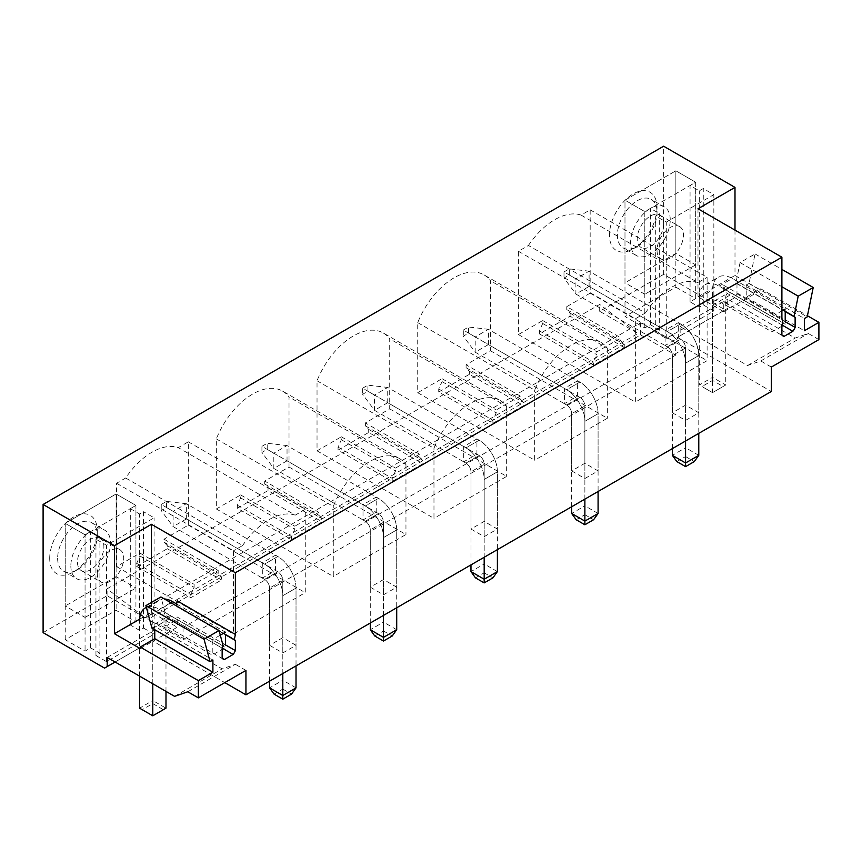 <?xml version="1.0" encoding="UTF-8"?>
<svg xmlns="http://www.w3.org/2000/svg" width="862" height="862" viewBox="0 0 862 862"><rect width="100%" height="100%" fill="white"/><g stroke="black" fill="none" stroke-linecap="round" stroke-linejoin="round"><path stroke-width="0.65" stroke-dasharray="4.31 3.23" d="M183.035 639.582L183.035 627.374L148.016 607.16L148.016 619.358L183.035 639.582L675.657 355.166L675.657 342.957L183.035 627.374M675.657 342.957L640.638 322.744L580.385 357.536L593.595 365.165L624.26 347.461L624.26 344.412L620.952 340.867L620.952 337.926L596.903 351.815L596.903 354.756L593.595 362.105L593.595 365.165M518.407 334.564L635.359 402.091L635.359 318.778L645.379 312.981L528.438 245.465L518.407 251.262L518.407 334.564L542.726 320.535L542.726 323.476L539.418 330.836L539.418 333.885L570.084 316.182L624.26 347.461M539.418 333.885L580.385 357.536L148.016 607.16M136.659 566.42L167.314 548.717L167.314 545.668L164.006 542.123L164.006 539.181L188.325 525.141L188.325 441.829L178.294 447.626A59.801 34.523 -60 0 0 125.669 478.001L116.575 483.259L116.575 566.571L139.956 553.07L139.956 556.012L136.659 563.36L136.659 566.42L190.836 597.7L221.491 579.997L221.491 576.947L218.183 573.402L218.183 570.461L194.133 584.35L194.133 587.291L190.836 594.64L190.836 597.7M167.314 548.717L221.491 579.997M216.34 438.909L333.282 506.436A59.801 34.523 -60 0 1 399.515 458.627L282.574 391.111A59.801 34.523 -60 0 0 216.34 438.909L216.34 508.968L240.649 494.928L240.649 497.88L237.352 505.229L237.352 508.278L291.528 539.558L322.183 521.866L322.183 518.816L318.875 515.271L318.875 512.33L294.826 526.208L294.826 529.16L291.528 536.509L291.528 539.558M237.352 508.278L268.007 490.586L322.183 521.866M317.033 380.778L433.974 448.294A59.801 34.523 -60 0 1 500.208 400.496L383.267 332.98A59.801 34.523 -60 0 0 317.033 380.778L317.033 450.837L341.341 436.797L341.341 439.739L338.044 447.098L338.044 450.147L392.221 481.427L422.876 463.734L422.876 460.674L419.568 457.14L419.568 454.188L395.518 468.077L395.518 471.018L392.221 478.378L392.221 481.427M338.044 450.147L368.699 432.455L422.876 463.734M417.725 322.647L534.666 390.163A59.801 34.523 -60 0 1 600.9 342.365L483.959 274.849A59.801 34.523 -60 0 0 417.725 322.647L417.725 392.706L442.034 378.666L442.034 381.607L438.726 388.967L438.726 392.016L492.913 423.296L523.568 405.593L523.568 402.543L520.26 398.998L520.26 396.057L496.21 409.946L496.21 412.887L492.913 420.247L492.913 423.296M438.726 392.016L469.391 374.313L523.568 405.593M640.638 322.744L640.638 334.952L148.016 619.358M43.1 632.633L107.06 595.717L145.376 617.838L107.06 588.843L599.683 304.437L637.999 333.422L145.376 617.838M771.328 367.072L760.758 360.962L747.548 365.542L680.15 326.633L680.15 335.792L677.51 337.311L725.082 309.846L663.632 274.375L599.683 311.301L637.999 333.422M677.51 337.311L771.328 391.477M104.55 668.115L152.121 640.649L224.799 682.607M269.59 645.304L282.801 652.933L296.022 645.304L282.801 637.675L269.59 645.304L269.59 588.078L282.801 580.449A7.101 4.105 60 0 0 277.779 571.754L275.538 570.461L262.317 578.09L262.317 562.832L275.538 555.203L275.538 570.461M370.283 587.173L383.493 594.802L396.714 587.173L383.493 579.544L370.283 587.173L370.283 529.947L383.493 522.318A7.101 4.105 60 0 0 378.472 513.623L376.231 512.33L363.01 519.958L363.01 504.701L376.231 497.072L376.231 512.33M470.975 529.031L484.185 536.66L497.396 529.031L484.185 521.402L470.975 529.031L470.975 471.816L484.185 464.187A7.101 4.105 60 0 0 479.164 455.492L476.923 454.188L463.702 461.816L463.702 446.559L476.923 438.93L476.923 454.188M571.668 470.9L584.878 478.529L598.088 470.9L584.878 463.271L571.668 470.9L571.668 413.685L584.878 406.056A7.101 4.105 60 0 0 579.857 397.36L577.615 396.057L564.394 403.685L564.394 388.428L577.615 380.799L577.615 396.057M672.36 412.769L685.57 420.397L698.78 412.769L685.57 405.14L672.36 412.769L672.36 355.543L685.57 347.914A7.101 4.105 60 0 0 680.549 339.219L678.297 337.926L665.087 345.554L665.087 330.297L678.297 322.668L678.297 337.926M143.523 628.064L154.093 634.163L106.532 661.628L95.951 655.529L99.917 653.234L90.672 647.901L85.058 651.133L65.232 639.69L116.111 610.318L135.927 621.771L130.313 625.004L139.558 630.348L143.523 628.064L143.523 511.716L139.558 514L130.313 508.666L135.927 505.423L116.111 493.98L65.232 523.353L85.058 534.796L135.927 505.423L116.111 493.98L65.232 523.353L85.058 534.796L90.672 531.552L99.917 536.886L95.951 539.181L106.532 545.28L154.093 517.814L143.523 511.716M640.638 334.952L675.657 355.166M675.862 287.154L695.677 298.597L690.063 301.84L699.308 307.184L703.273 304.889L713.844 310.999L666.272 338.464L655.702 332.355L659.667 330.071L650.422 324.726L644.808 327.969L624.982 316.526L675.862 287.154L675.862 170.805L695.677 182.248L690.063 185.492L699.308 190.836L703.273 188.541L713.844 194.65L666.272 222.116L655.702 216.006L659.667 213.722L650.422 208.378L644.808 211.621L624.982 200.178L675.862 170.805L624.982 200.178L624.982 316.526M107.06 595.717L107.06 588.843M663.632 274.375L663.632 146.206M599.683 311.301L599.683 304.437M49.705 558.253A33.64 19.417 -60 0 1 73.496 517.06A33.64 19.417 -60 0 1 97.277 530.787A33.64 19.417 -60 0 1 73.496 571.98A33.64 19.417 -60 0 1 49.705 558.253M657.027 207.623A33.64 19.417 -60 0 1 633.247 248.816A33.64 19.417 -60 0 1 609.456 235.089A33.64 19.417 -60 0 1 633.247 193.885A33.64 19.417 -60 0 1 657.027 207.623L657.027 212.192A28.037 16.184 -60 0 1 637.201 246.532A28.037 16.184 -60 0 1 623.194 247.922A28.037 16.184 -60 0 1 617.386 235.089A28.037 16.184 -60 0 1 629.616 206.88A28.037 16.184 -60 0 1 651.219 199.37A28.037 16.184 -60 0 1 657.027 212.192M528.438 245.465A59.801 34.523 -60 0 1 581.063 215.091L590.168 209.832L590.168 293.145L566.776 306.646L620.952 337.926M570.084 316.182L570.084 313.132L566.776 309.587L566.776 306.646M483.959 274.849A59.801 34.523 -60 0 1 490.403 280.689L490.403 350.737L466.083 364.777L520.26 396.057M469.391 374.313L469.391 371.263L466.083 367.729L466.083 364.777M383.267 332.98A59.801 34.523 -60 0 1 389.71 338.82L389.71 408.879L365.391 422.919L419.568 454.188M368.699 432.455L368.699 429.395L365.391 425.86L365.391 422.919M282.574 391.111A59.801 34.523 -60 0 1 289.018 396.951L289.018 467.01L264.699 481.05L318.875 512.33M268.007 490.586L268.007 487.536L264.699 483.991L264.699 481.05M164.006 542.123L218.183 573.402M167.314 545.668L221.491 576.947M164.006 539.181L218.183 570.461M136.659 563.36L190.836 594.64M139.956 556.012L194.133 587.291M139.956 553.07L194.133 584.35M116.575 483.259L233.516 550.775L233.516 634.087L305.267 592.657L305.267 509.345L295.246 515.142L178.294 447.626M125.669 478.001L242.621 545.517L233.516 550.775M242.621 545.517A59.801 34.523 -60 0 1 295.246 515.142M116.575 566.571L233.516 634.087M188.325 441.829L305.267 509.345M188.325 525.141L305.267 592.657M264.699 483.991L318.875 515.271M268.007 487.536L322.183 518.816M237.352 505.229L291.528 536.509M240.649 497.88L294.826 529.16M240.649 494.928L294.826 526.208M216.34 508.968L333.282 576.484L333.282 506.436M289.018 467.01L405.959 534.526L333.282 576.484M399.515 458.627A59.801 34.523 -60 0 1 405.959 464.467L289.018 396.951M405.959 464.467L405.959 534.526M365.391 425.86L419.568 457.14M368.699 429.395L422.876 460.674M338.044 447.098L392.221 478.378M341.341 439.739L395.518 471.018M341.341 436.797L395.518 468.077M317.033 450.837L433.974 518.353L433.974 448.294M389.71 408.879L506.651 476.395L433.974 518.353M500.208 400.496A59.801 34.523 -60 0 1 506.651 406.336L389.71 338.82M506.651 406.336L506.651 476.395M466.083 367.729L520.26 398.998M469.391 371.263L523.568 402.543M438.726 388.967L492.913 420.247M442.034 381.607L496.21 412.887M442.034 378.666L496.21 409.946M417.725 392.706L534.666 460.222L534.666 390.163M490.403 350.737L607.344 418.264L534.666 460.222M600.9 342.365A59.801 34.523 -60 0 1 607.344 348.205L490.403 280.689M607.344 348.205L607.344 418.264M566.776 309.587L620.952 340.867M570.084 313.132L624.26 344.412M539.418 330.836L593.595 362.105M542.726 323.476L596.903 354.756M542.726 320.535L596.903 351.815M590.168 209.832L707.109 277.348L707.109 360.661L635.359 402.091M590.168 293.145L707.109 360.661M581.063 215.091L698.004 282.607L707.109 277.348M645.379 312.981A59.801 34.523 -60 0 1 698.004 282.607M518.407 251.262L635.359 318.778M665.087 345.554L667.339 346.847A7.101 4.105 60 0 1 672.36 355.543L685.57 347.914L685.57 405.14M685.57 420.397L685.57 363.182A25.785 14.891 60 0 0 667.339 331.59L680.549 323.961A25.785 14.891 60 0 1 698.78 355.543L698.78 412.769M665.087 330.297L667.339 331.59L680.549 323.961L678.297 322.668M564.394 403.685L566.646 404.989A7.101 4.105 60 0 1 571.668 413.685L584.878 406.056L584.878 463.271M584.878 478.529L584.878 421.313A25.785 14.891 60 0 0 566.646 389.721L579.857 382.092A25.785 14.891 60 0 1 598.088 413.685L598.088 470.9M564.394 388.428L566.646 389.721L579.857 382.092L577.615 380.799M463.702 461.816L465.954 463.12A7.101 4.105 60 0 1 470.975 471.816L484.185 464.187L484.185 521.402M484.185 536.66L484.185 479.444A25.785 14.891 60 0 0 465.954 447.863L479.164 440.234A25.785 14.891 60 0 1 497.396 471.816L497.396 529.031M463.702 446.559L465.954 447.863L479.164 440.234L476.923 438.93M363.01 519.958L365.262 521.251A7.101 4.105 60 0 1 370.283 529.947L383.493 522.318L383.493 579.544M383.493 594.802L383.493 537.576A25.785 14.891 60 0 0 365.262 505.994L378.472 498.365A25.785 14.891 60 0 1 396.714 529.947L396.714 587.173M363.01 504.701L365.262 505.994L378.472 498.365L376.231 497.072M262.317 578.09L264.569 579.383A7.101 4.105 60 0 1 269.59 588.078L282.801 580.449L282.801 637.675M282.801 652.933L282.801 595.707A25.785 14.891 60 0 0 264.569 564.125L277.779 556.496A25.785 14.891 60 0 1 296.022 588.078L296.022 645.304M262.317 562.832L264.569 564.125L277.779 556.496L275.538 555.203M818.9 339.606L808.33 333.497L795.12 338.076L727.722 299.168L727.722 308.327L725.082 309.846M760.758 360.962L808.33 333.497M747.548 365.542L795.12 338.076M680.15 335.792L727.722 308.327M680.15 326.633L727.722 299.168M697.994 208.766L697.994 296.808L723.757 311.678L723.757 301.484A11.249 6.487 120 0 0 724.759 302.314A11.249 6.487 120 0 0 725.987 302.767L734.747 297.702A11.249 6.487 120 0 0 736.978 293.856L736.978 283.738A11.217 6.476 120 0 0 735.976 282.898A11.217 6.476 120 0 0 735.911 282.865L740.059 262.598L755.069 253.934L749.056 283.339L746.223 284.977L746.223 297.185L760.758 288.792L807.435 315.74M746.223 297.185L804.365 330.749M746.223 284.977L804.365 318.552M749.056 283.339L807.198 316.914M755.069 253.934L781.899 269.418M740.059 262.598L781.899 286.755M735.911 282.865L783.202 310.169M736.978 283.738L785.207 311.581L785.207 309.005L732.344 278.491A28.037 16.184 60 0 0 718.337 277.101A28.037 16.184 60 0 0 712.529 289.934L712.529 377.373L699.308 385.002L699.308 297.562A28.037 16.184 60 0 1 705.116 284.74A28.037 16.184 60 0 1 719.134 286.119L771.986 316.645L781.899 310.913M736.978 293.856L785.207 321.698L785.207 324.274L782.976 325.556L734.747 297.702M725.987 302.767L723.757 301.484M723.757 291.367L723.757 285.333L724.813 289.276A11.217 6.476 120 0 0 723.757 291.367L781.899 324.931M724.813 289.276L782.955 322.841M723.757 285.333L781.899 318.897M734.995 230.122L734.995 275.441L760.758 290.322L760.758 288.792M697.994 296.808L734.995 275.441M723.757 311.678L760.758 290.322M644.808 327.969L644.808 211.621L695.677 182.248L695.677 298.597M703.273 304.889L703.273 188.541M699.308 307.184L699.308 190.836M713.844 310.999L713.844 194.65M666.272 338.464L666.272 222.116M655.702 332.355L655.702 216.006M659.667 330.071L659.667 213.722M690.063 301.84L690.063 185.492M670.237 219.832A28.037 16.184 120 0 0 664.44 206.999A28.037 16.184 120 0 0 642.837 214.509A28.037 16.184 120 0 0 630.596 242.718A28.037 16.184 120 0 0 636.404 255.551A28.037 16.184 120 0 0 658.008 248.04A28.037 16.184 120 0 0 670.237 219.832M650.422 324.726L650.422 208.378M187.797 691.766L235.369 664.3L222.148 668.88L154.761 629.971L154.761 639.119L152.121 640.649M245.939 670.399L235.369 664.3M174.577 696.345L222.148 668.88M115.12 662.005L154.761 639.119M107.19 657.437L154.761 629.971M154.761 629.723L154.761 626.458L212.903 660.023M154.761 626.458L151.927 628.096M222.148 648.095L164.006 614.531A11.217 6.476 -60 0 1 165.062 612.44L223.204 646.015M165.062 612.44L160.914 596.967M164.006 624.648L166.237 625.931A11.249 6.487 -60 0 1 165.008 625.489A11.249 6.487 -60 0 1 164.006 624.648L164.006 614.531M174.997 620.877L223.226 648.72L225.456 647.437L225.456 644.873L177.227 617.02A11.249 6.487 -60 0 1 174.997 620.877L166.237 625.931M223.452 633.333L176.171 606.029A11.217 6.476 -60 0 1 176.225 606.061A11.217 6.476 -60 0 1 177.227 606.902L177.227 600.868M176.591 603.971L225.456 632.18L225.456 634.744L177.227 606.902M140.226 648.58L177.227 627.224L177.227 617.02M139.612 619.185L151.453 612.343L177.227 627.224M151.453 602.43L151.453 612.343M135.927 621.771L135.927 505.423L135.927 588.046L116.111 576.603L116.111 493.98L116.111 610.318M65.232 639.69L65.232 523.353L65.232 605.975L85.058 617.418L85.058 534.796L85.058 651.133M99.917 653.234L99.917 536.886M95.951 655.529L95.951 539.181M106.532 661.628L106.532 545.28M154.093 634.163L154.093 517.814M139.558 630.348L139.558 514M90.672 647.901L90.672 531.552M70.846 565.881A28.037 16.184 120 0 0 76.653 578.714A28.037 16.184 120 0 0 98.257 571.204A28.037 16.184 120 0 0 110.487 542.995A28.037 16.184 120 0 0 104.69 530.162A28.037 16.184 120 0 0 83.086 537.672A28.037 16.184 120 0 0 70.846 565.881M130.313 625.004L130.313 508.666M57.635 558.253A28.037 16.184 120 0 0 63.443 571.086A28.037 16.184 120 0 0 77.461 569.696A28.037 16.184 120 0 0 97.277 535.367A28.037 16.184 120 0 0 91.469 522.534A28.037 16.184 120 0 0 69.876 530.044A28.037 16.184 120 0 0 57.635 558.253M97.277 535.367L97.277 530.787M672.36 448.628L672.36 355.543A7.101 4.105 60 0 0 667.339 346.847L680.549 339.219A7.101 4.105 60 0 1 685.57 347.914L685.57 447.712L672.36 455.341M685.57 440.999L685.57 363.182A25.785 14.891 60 0 0 667.339 331.59L575.891 278.803L589.102 271.174L680.549 323.961A25.785 14.891 60 0 1 698.78 355.543L698.78 433.37M680.549 339.219L589.102 286.432L575.891 294.061L667.339 346.847L680.549 339.219M563.996 271.929L569.286 268.879L569.286 274.989L563.996 278.038L575.891 294.061L575.891 278.803L563.996 271.929L563.996 278.038M569.286 274.989L589.102 286.432L589.102 271.174L569.286 268.879M698.78 455.341L685.57 447.712L685.57 456.558L676.853 461.59M685.57 456.558L694.287 461.59M571.668 506.759L571.668 413.685A7.101 4.105 60 0 0 566.646 404.989L579.857 397.36A7.101 4.105 60 0 1 584.878 406.056L584.878 505.843L571.668 513.472M584.878 499.13L584.878 421.313A25.785 14.891 60 0 0 566.646 389.721L475.199 336.934L488.42 329.306L579.857 382.092A25.785 14.891 60 0 1 598.088 413.685L598.088 491.502M579.857 397.36L488.42 344.563L475.199 352.192L566.646 404.989L579.857 397.36M463.303 330.071L468.594 327.01L468.594 333.12L463.303 336.169L475.199 352.192L475.199 336.934L463.303 330.071L463.303 336.169M468.594 333.12L488.42 344.563L488.42 329.306L468.594 327.01M598.088 513.472L584.878 505.843L584.878 514.689L576.161 519.732M584.878 514.689L593.595 519.732M470.975 564.89L470.975 471.816A7.101 4.105 60 0 0 465.954 463.12L479.164 455.492A7.101 4.105 60 0 1 484.185 464.187L484.185 563.974L470.975 571.603M484.185 557.261L484.185 479.444A25.785 14.891 60 0 0 465.954 447.863L374.507 395.065L387.728 387.437L479.164 440.234A25.785 14.891 60 0 1 497.396 471.816L497.396 549.633M479.164 455.492L387.728 402.694L374.507 410.323L465.954 463.12L479.164 455.492M362.622 388.202L367.902 385.152L367.902 391.251L362.622 394.3L374.507 410.323L374.507 395.065L362.622 388.202L362.622 394.3M367.902 391.251L387.728 402.694L387.728 387.437L367.902 385.152M497.396 571.603L484.185 563.974L484.185 572.831L475.468 577.863M484.185 572.831L492.913 577.863M370.283 623.021L370.283 529.947A7.101 4.105 60 0 0 365.262 521.251L378.472 513.623A7.101 4.105 60 0 1 383.493 522.318L383.493 622.105L370.283 629.734M383.493 615.393L383.493 537.576A25.785 14.891 60 0 0 365.262 505.994L273.814 453.196L287.035 445.568L378.472 498.365A25.785 14.891 60 0 1 396.714 529.947L396.714 607.764M378.472 513.623L287.035 460.825L273.814 468.454L365.262 521.251L378.472 513.623M261.929 446.333L267.209 443.283L267.209 449.382L261.929 452.442L273.814 468.454L273.814 453.196L261.929 446.333L261.929 452.442M267.209 449.382L287.035 460.825L287.035 445.568L267.209 443.283M396.714 629.734L383.493 622.105L383.493 630.962L374.776 635.994M383.493 630.962L392.221 635.994M269.59 681.163L269.59 588.078A7.101 4.105 60 0 0 264.569 579.383L277.779 571.754A7.101 4.105 60 0 1 282.801 580.449L282.801 680.247L269.59 687.876M282.801 673.534L282.801 595.707A25.785 14.891 60 0 0 264.569 564.125L173.122 511.338L186.343 503.71L277.779 556.496A25.785 14.891 60 0 1 296.022 588.078L296.022 665.895M277.779 571.754L186.343 518.967L173.122 526.596L264.569 579.383L277.779 571.754M161.237 504.464L166.517 501.415L166.517 507.524L161.237 510.573L173.122 526.596L173.122 511.338L161.237 504.464L161.237 510.573M166.517 507.524L186.343 518.967L186.343 503.71L166.517 501.415M296.022 687.876L282.801 680.247L282.801 689.094L274.084 694.125M282.801 689.094L291.528 694.125M663.632 223.646A18.684 10.786 -60 0 1 655.476 242.448A18.684 10.786 -60 0 1 641.08 247.459A18.684 10.786 -60 0 1 637.201 238.903A18.684 10.786 -60 0 1 645.369 220.09A18.684 10.786 -60 0 1 659.764 215.091A18.684 10.786 -60 0 1 663.632 223.646M679.59 226.534A18.684 10.786 120 0 1 683.458 235.089A18.684 10.786 -60 0 1 675.302 253.891A18.684 10.786 -60 0 1 660.895 258.902A18.684 10.786 -60 0 1 657.027 250.346A18.684 10.786 120 0 1 665.184 231.533A18.684 10.786 120 0 1 679.59 226.534L659.764 215.091M675.862 253.428L675.862 170.805L695.677 182.248L695.677 264.882L644.808 294.244L644.808 211.621L624.982 200.178L624.982 282.801L675.862 253.428L695.677 264.882M644.808 294.244L624.982 282.801M97.277 573.51A18.684 10.786 120 0 0 101.145 582.066A18.684 10.786 120 0 0 115.551 577.055A18.684 10.786 120 0 0 123.708 558.253A18.684 10.786 120 0 0 119.84 549.697A18.684 10.786 120 0 0 105.433 554.708A18.684 10.786 120 0 0 97.277 573.51M100.014 538.254A18.684 10.786 -60 0 0 85.618 543.265A18.684 10.786 -60 0 0 77.461 562.067A18.684 10.786 120 0 0 81.33 570.622A18.684 10.786 120 0 0 95.725 565.612A18.684 10.786 120 0 0 103.882 546.81A18.684 10.786 -60 0 0 100.014 538.254L119.84 549.697M116.111 576.603L65.232 605.975M85.058 617.418L135.927 588.046M781.899 326.181L771.986 331.902L719.134 301.377A9.342 5.398 60 0 0 714.458 300.924A9.342 5.398 60 0 0 712.529 305.191L712.529 392.63L725.739 385.002L725.739 297.562A9.342 5.398 60 0 1 727.679 293.285A9.342 5.398 60 0 1 732.344 293.748L785.207 324.274M771.986 331.902L771.986 316.645M712.529 392.63L723.099 386.521L712.529 380.422L701.959 386.521L712.529 392.63L701.959 386.521M712.529 380.422L712.529 377.373L725.739 385.002L723.099 386.521M165.989 691.378L165.989 620.737A9.342 5.398 60 0 1 167.928 616.459A9.342 5.398 60 0 1 172.594 616.923L225.456 647.437M152.779 683.749L152.779 628.366A9.342 5.398 60 0 1 154.707 624.088A9.342 5.398 60 0 1 159.384 624.551L212.235 655.066L222.148 649.345M163.349 709.695L152.779 703.586L142.208 709.695L152.779 715.794L165.989 708.165L152.779 700.537L152.779 613.108A28.037 16.184 60 0 1 158.586 600.275A28.037 16.184 60 0 1 164.416 598.982M146.378 607.398A28.037 16.184 60 0 1 159.384 609.294L212.235 639.809L212.235 655.066M220.295 635.154L212.235 639.809M152.779 703.586L152.779 700.537L139.558 708.165L142.208 709.695M139.558 676.12L139.558 620.737L152.779 613.108M685.57 363.182L698.78 355.543L685.57 363.182M584.878 421.313L598.088 413.685L584.878 421.313M484.185 479.444L497.396 471.816L484.185 479.444M383.493 537.576L396.714 529.947L383.493 537.576M282.801 595.707L296.022 588.078L282.801 595.707M712.529 305.191L725.739 297.562M719.134 301.377L732.344 293.748M719.134 286.119L732.344 278.491M699.308 297.562L712.529 289.934M159.384 624.551L172.594 616.923M152.779 628.366L165.989 620.737M159.384 609.294L170.827 602.689M735.976 282.898L794.117 316.462M724.759 302.314L782.901 335.889M636.404 255.551L623.194 247.922M664.44 206.999L651.219 199.37M637.201 246.532L633.247 248.816M223.15 659.053L165.008 625.489M234.367 639.636L176.225 606.061M63.443 571.086L76.653 578.714M91.469 522.534L104.69 530.162M77.461 569.696L73.496 571.98M660.895 258.902L641.08 247.459M81.33 570.622L101.145 582.066M714.458 300.924L727.679 293.285M705.116 284.74L718.337 277.101M154.707 624.088L167.928 616.459M146.368 607.333L158.586 600.275"/><path stroke-width="1.29" d="M43.1 504.464L663.632 146.206L734.995 187.399L697.994 208.766L781.899 257.21L235.369 572.745L151.453 524.301L114.452 545.668L43.1 504.464L43.1 632.633L104.55 668.115L115.12 662.005M224.799 682.607L245.939 694.815L771.328 391.477L771.328 367.072L818.9 339.606L818.9 322.366L804.365 330.749L804.365 318.552L807.198 316.914L813.222 287.499L798.201 296.162L794.053 316.429A11.217 6.476 120 0 1 794.117 316.462A11.217 6.476 120 0 1 795.12 317.302L795.12 327.42A11.249 6.487 120 0 1 792.889 331.277L784.129 336.331A11.249 6.487 120 0 1 782.901 335.889A11.249 6.487 120 0 1 781.899 335.049L784.129 336.331M235.369 572.745L235.369 634.432L234.313 639.604L223.452 633.333M222.148 649.345L223.226 648.72L233.139 654.441A11.249 6.487 120 0 0 235.369 650.594L235.369 640.466A11.217 6.476 120 0 0 234.367 639.636A11.217 6.476 120 0 0 234.313 639.604M233.139 654.441L224.379 659.505L222.148 658.223A11.249 6.487 120 0 0 223.15 659.053A11.249 6.487 120 0 0 224.379 659.505M222.148 658.223L222.148 648.095A11.217 6.476 120 0 1 223.204 646.015L219.056 630.531L204.046 639.195L210.069 661.66L212.903 660.023L212.903 672.231L198.368 680.624L198.368 697.864L245.939 670.399L245.939 694.815M781.899 257.21L781.899 318.897L782.955 322.841A11.217 6.476 120 0 0 781.899 324.931L781.899 335.049M807.435 315.74L818.9 322.366M781.899 269.418L813.222 287.499M781.899 286.755L798.201 296.162M783.202 310.169L794.053 316.429M795.12 327.42L785.207 321.698L785.207 311.581L795.12 317.302M781.899 326.181L782.976 325.556L792.889 331.277M734.995 187.399L734.995 230.122M198.368 697.864L187.797 691.766L174.577 696.345L107.19 657.437L107.19 666.585M154.761 629.723L154.761 638.667L140.226 647.06L198.368 680.624M154.761 638.667L212.903 672.231M204.046 639.195L145.904 605.63L151.927 628.096L210.069 661.66M145.904 605.63L160.914 596.967L219.056 630.531M235.369 650.594L225.456 644.873L225.456 634.744L235.369 640.466M176.214 605.792L177.227 600.868L235.369 634.432M140.226 647.06L140.226 648.58L114.452 633.71L139.612 619.185M114.452 545.668L114.452 633.71M151.453 524.301L151.453 602.43M685.57 440.999L685.57 462.969L672.36 455.341L672.36 448.628M698.78 455.341L694.287 461.59L685.57 466.633L685.57 462.969L698.78 455.341L698.78 433.37M685.57 466.633L676.853 461.59L672.36 455.341M584.878 499.13L584.878 521.101L571.668 513.472L571.668 506.759M598.088 513.472L593.595 519.732L584.878 524.764L584.878 521.101L598.088 513.472L598.088 491.502M584.878 524.764L576.161 519.732L571.668 513.472M484.185 557.261L484.185 579.232L470.975 571.603L470.975 564.89M497.396 571.603L492.913 577.863L484.185 582.895L484.185 579.232L497.396 571.603L497.396 549.633M484.185 582.895L475.468 577.863L470.975 571.603M383.493 615.393L383.493 637.363L370.283 629.734L370.283 623.021M396.714 629.734L392.221 635.994L383.493 641.026L383.493 637.363L396.714 629.734L396.714 607.764M383.493 641.026L374.776 635.994L370.283 629.734M282.801 673.534L282.801 695.505L269.59 687.876L269.59 681.163M296.022 687.876L291.528 694.125L282.801 699.168L282.801 695.505L296.022 687.876L296.022 665.895M282.801 699.168L274.084 694.125L269.59 687.876M785.207 309.005L781.899 310.913M164.416 598.982A28.037 16.184 60 0 1 172.594 601.665L176.591 603.971M139.558 620.737A28.037 16.184 60 0 1 145.366 607.904A28.037 16.184 60 0 1 146.378 607.398M225.456 632.18L220.295 635.154M139.558 676.12L139.558 708.165L152.779 715.794L165.989 708.165L165.989 691.378M152.779 715.794L152.779 683.749M170.827 602.689L172.594 601.665M145.366 607.904L146.368 607.333"/></g></svg>
